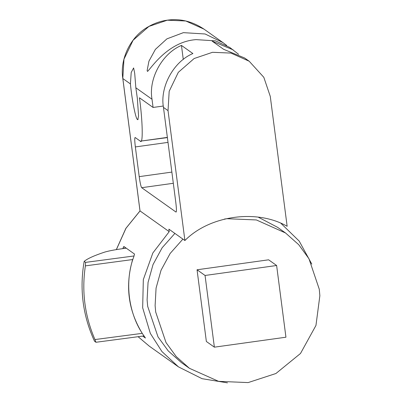<?xml version="1.0" encoding="UTF-8"?>
<svg xmlns="http://www.w3.org/2000/svg" width="403" height="403" viewBox="0 0 403 403"><rect width="100%" height="100%" fill="white"/><g stroke="black" fill="none" stroke-linecap="round" stroke-linejoin="round"><path stroke-width="0.6" d="M182.902 239.1L170.152 253.457L161.039 270.257L156.072 288.095L155.115 305.57L155.694 312.038L166.021 342.575L176.232 356.584L189.435 368.307L218.582 381.339L248.132 382.588L275.919 373.51L300.502 353.471L315.957 325.443L319.861 295.721L319.282 289.253L308.955 258.716L298.744 244.707L285.541 232.984L256.389 219.952L226.844 218.698L224.365 219.081M174.892 233.413L162.137 247.769L153.029 264.564L148.062 282.402L147.1 299.882L147.684 306.345L158.006 336.883L168.217 350.892L181.421 362.614L189.435 368.307M285.541 232.984L277.526 227.292L258.237 217.167M238.606 54.314L229.77 47.443L215.444 40.859L196.085 39.63C167.608 41.574 150.536 69.099 147.488 71.437L147.13 70.57L148.939 61.175L155.402 49.357L166.913 38.859L183.38 32.653L205.122 33.988L223.061 42.673L226.708 45.468M130.421 83.925C131.721 98.246 135.388 117.5 137.247 119.364L137.771 119.731L138.567 115.903L137.342 98.372L135.841 87.773L134.713 73.432L133.625 67.941L131.207 72.5L130.421 83.925L122.829 78.535L140.027 210.94L125.993 228.264L116.381 249.603M116.331 249.613L125.877 228.36L139.997 210.905L169.21 231.665L168.882 229.146L184.906 240.526L168.036 110.639L163.462 107.389C159.744 86.912 173.628 61.523 192.896 53.549L181.451 45.423L183.274 59.463M285.939 337.205L214.371 347.169L205.056 275.466L276.624 265.501L285.939 337.205M276.624 265.501L268.615 259.809L197.047 269.778L205.056 275.466M214.371 347.169L206.361 341.482L197.047 269.778M132.854 259.522L85.376 265.874L85.577 262.378L134.063 255.97M144.017 335.921L95.954 342.273L94.957 339.558L142.309 333.341M85.577 262.378L84.172 261.381C87.35 258.681 94.121 255.608 104.488 252.167C108.427 250.968 114.568 249.779 122.92 248.611L126.199 248.152M84.172 261.381C79.361 289.163 82.822 315.796 94.549 341.276L95.954 342.273M85.376 265.874C81.562 291.414 84.751 315.977 94.957 339.558M132.647 259.567C125.001 285.672 128.194 310.265 142.219 333.346M145.171 337.603L144.284 336.309C128.416 314.547 124.159 281.747 133.907 256.414L134.506 254.051L123.862 246.49L122.769 248.631M142.677 336.102L145.433 338.041M233.166 49.851L212.129 41.146L223.574 49.277L244.611 57.982L249.19 61.231L230.974 53.085L212.507 52.304L194.155 58.521L178.307 72.338L169.179 91.29L168.036 110.639M163.462 107.389L175.834 202.649C176.559 208.774 176.625 211.918 176.02 212.079L141.685 187.697C140.909 186.594 140.083 182.907 139.206 176.64L135.348 146.934C134.622 140.808 134.557 137.665 135.161 137.504L140.315 141.161C143.191 145.12 142.722 121.263 139.458 97.783L153.08 107.455L163.301 106.029M167.381 137.599L140.315 141.161M181.451 45.423C162.182 53.398 148.304 78.781 152.017 99.259L135.841 87.773M153.08 107.455L152.017 99.259M249.19 61.231L263.824 77.316L270.277 96.403L287.148 226.29C256.892 208.83 209.631 215.414 184.906 240.526M169.21 231.665L152.838 252.993L143.322 279.596L142.667 307.781L150.329 333.392L161.925 351.542L178.484 366.891L202.079 378.689L227.463 382.85M311.801 264.101L299.207 241.105L281.002 223.403M138.174 119.238L137.247 119.364M178.418 366.846L149.236 346.117L138.098 336.707L149.296 346.162M139.997 210.905L122.799 78.489L123.968 59.181L133.101 40.235L148.949 26.417L167.295 20.2L185.763 20.981L203.983 29.127L223.055 42.673M124.416 246.888L123.449 247.024M126.089 248.072L122.809 248.53M139.206 176.64L171.864 172.091M135.348 146.934L168.006 142.385M141.181 141.04L167.356 137.398M141.685 187.697L173.315 183.289M122.799 78.489C119.741 59.266 130.33 36.693 148.158 26.825C154.42 23.228 160.862 21.006 167.482 20.15C180.181 18.387 192.347 21.379 203.983 29.127"/></g></svg>
